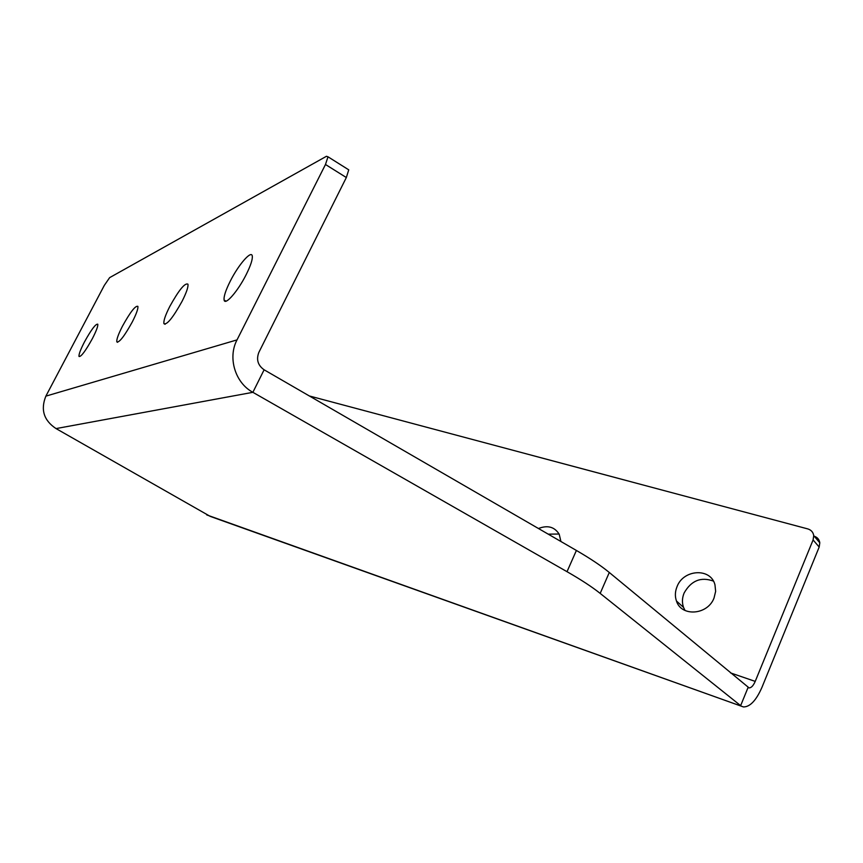 <?xml version="1.0" encoding="UTF-8"?>
<svg xmlns="http://www.w3.org/2000/svg" width="863" height="863" viewBox="0 0 863 863"><rect width="100%" height="100%" fill="white"/><g stroke="black" fill="none" stroke-linecap="round" stroke-linejoin="round"><path stroke-width="1.29" d="M169.817 306.387C178.932 289.99 184.973 282.589 187.951 284.197C188.404 286.926 186.451 292.611 182.093 301.273C172.924 317.746 166.872 325.2 163.916 323.636C163.431 320.874 165.394 315.124 169.817 306.387M122.514 326.085C130.313 312.018 135.437 305.437 137.875 306.354C138.285 308.62 136.408 313.852 132.244 322.028C124.391 336.171 119.256 342.794 116.839 341.888C116.408 339.591 118.307 334.326 122.514 326.085M84.466 341.931C91.295 329.601 95.728 323.69 97.778 324.197C98.123 326.128 96.322 330.939 92.363 338.641C85.502 351.036 81.057 356.98 79.029 356.473C78.673 354.52 80.486 349.666 84.466 341.931M230.238 281.219C238.382 264.887 251.392 249.839 252.276 255.987C252.73 259.321 250.702 265.513 246.214 274.563C237.94 291.165 225.016 305.934 224.121 300.065C223.603 296.699 225.642 290.41 230.238 281.219M685.049 610.486L683.539 607.39C681.91 602.719 682.104 597.93 684.111 593.01C691.166 580.583 700.929 576.613 713.41 581.09M714.025 598.037C707.671 615.146 681.295 616.991 676.463 601.026C674.834 596.333 675.039 591.511 677.077 586.549C683.528 569.192 710.821 567.66 714.963 584.801L715.643 591.36L714.025 598.037M609.289 572.482L600.184 593.399C592.115 586.969 581.069 579.731 567.013 571.684L252.881 392.32L264.11 369.796L576.398 550.454C590.368 558.566 601.328 565.901 609.289 572.482L749.084 687.897C751.263 687.897 753.302 685.729 755.222 681.392L730.573 672.924M600.184 593.399L740.637 705.643L748.092 687.433M741.468 706.225L210.238 516.387L56.041 428.587C43.808 420.464 40.421 409.655 45.868 396.139L104.294 285.426L109.633 277.638L326.441 156.289L328.005 156.807L325.48 164.488L237.023 339.893C227.53 357.724 235.189 382.902 252.881 392.32L56.041 428.587M206.753 514.92L743.442 706.937C750.033 706.959 756.215 700.432 761.953 687.358L819.181 547.056L813.097 539.936L755.222 681.392M548.221 534.154L559.095 534.024M814.176 536.182C817.412 537.304 819.289 539.515 819.796 542.795L819.181 547.056M538.48 528.512C547.649 524.931 554.564 526.84 559.213 534.251L560.907 541.489M309.353 395.966L807.746 528.9C811.188 529.968 813.183 532.212 813.723 535.643L813.097 539.936M264.11 369.796C257.864 365.362 256.117 359.558 258.857 352.384L346.333 177.53L348.749 169.838L347.53 169.072M576.398 550.454L567.013 571.684M45.868 396.139L237.023 339.893M325.48 164.488L346.333 177.53M676.463 601.026L683.539 607.39M749.084 687.897L748.415 687.671M819.796 542.795L813.723 535.643M226.03 301.176L224.121 300.065M117.595 342.309L116.839 341.888M165.081 324.294L163.916 323.636M328.005 156.807L348.749 169.838"/></g></svg>
